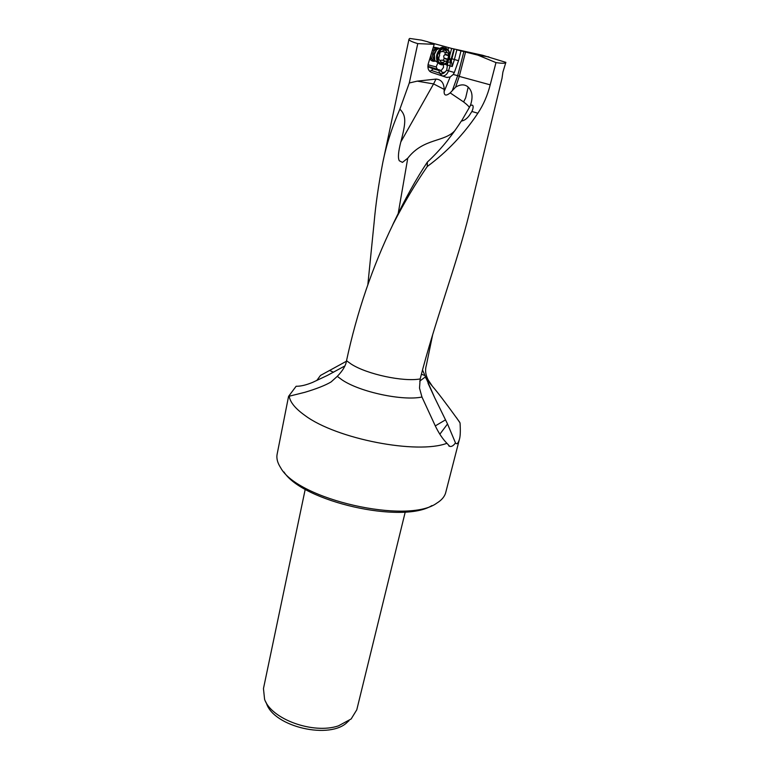 <?xml version="1.0" encoding="UTF-8"?>
<svg xmlns="http://www.w3.org/2000/svg" width="769" height="769" viewBox="0 0 769 769"><rect width="100%" height="100%" fill="white"/><g stroke="black" fill="none" stroke-linecap="round" stroke-linejoin="round"><path stroke-width="1.15" d="M449.846 55.195L451.663 48.437L482.615 55.272L505.877 62.356C505.579 63.452 502.282 63.539 495.986 62.597L490.209 84.84C487.508 95.443 483.393 104.911 477.857 113.235C464.024 134.056 447.154 151.81 427.256 166.508C415.606 183.387 404.263 202.507 393.238 223.856C372.552 266.41 356.979 312.031 346.521 360.719C345.848 365.525 342.763 370.735 337.274 376.349L331.112 381.924C325.489 385.279 316.78 388.729 304.966 392.277L288.567 396.371L296.132 386.259C300.612 386.374 306.177 385.058 312.82 382.299L327.546 375.349L344.733 366.034M505.867 62.356L502.897 72.113L502.022 78.255L469.417 212.898C457.401 262.45 434.072 323.912 420.182 378.934L419.509 388.124L421.96 397.025L435.273 425.863C438.82 433.226 442.713 439.041 446.924 443.29C417.317 454.633 336.284 438.955 304.995 415.491C295.488 408.724 290.24 402.389 289.259 396.487M451.663 48.437L428.045 41.968M427.333 41.699L434.206 44.323L417.759 43.612C411.636 41.786 408.714 40.315 408.983 39.171L409.685 38.45L421.431 40.123L428.073 41.872M488.882 56.887L478.02 55.195L456.844 49.812L454.402 59.53L458.535 60.674L460.967 50.917M478.02 55.195L495.986 62.597M465.543 52.061L459.343 76.16L457.69 75.67L452.307 90.655L455.623 87.137C460.621 84.138 464.812 84.129 468.186 87.099C472.426 91.175 473.156 97.317 470.368 105.555C472.858 104.353 473.666 105.593 472.781 109.265L471.887 111.467L477.857 113.235M455.623 87.137L459.343 76.16M461.438 121.118L469.311 107.545C469.042 106.526 467.139 104.661 463.611 101.95L450.182 92.905L452.307 90.655M417.759 43.612L409.281 82.994L399.88 109.15C406.157 115.552 406.234 121.502 400.822 141.957C398.275 151.801 397.775 158.068 399.313 160.769L402.466 162.384L407.753 158.203C423.767 137.564 444.924 142.505 455.248 130.182M434.206 44.323L428.179 64.067C427.401 68.22 428.468 70.979 431.399 72.353L446.597 77.4L450.144 77.025L444.107 91.598L444.203 89.396L433.581 83.917L400.822 141.957M444.107 91.598C444.107 95.702 446.135 96.135 450.182 92.905M407.753 158.203L398.255 213.167M392.498 225.307L393.545 223.029C405.08 198.921 416.356 178.6 427.372 162.067C439.772 150.637 451.076 136.988 461.304 121.098C464.274 120.627 467.004 118.686 469.465 115.263L471.887 111.467M288.577 396.314L277.138 454.181C276.311 458.343 277.484 462.851 280.647 467.715C297.459 499.514 407.83 524.593 436.725 503.176C441.675 500.158 444.684 496.601 445.741 492.487L459.372 439.455C458.084 443.54 456.786 444.693 455.479 442.896C453.489 445.684 451.586 446.847 449.769 446.385L446.924 443.29M456.517 417.73L460.045 422.921C460.564 431.034 460.343 436.552 459.372 439.455M427.372 162.067L427.256 166.508M470.368 105.555L469.311 107.545M316.761 380.511L320.481 375.445L346.386 361.267M432.678 334.63L426.353 365.323C424.901 370.149 425.555 375.089 428.314 380.165L432.495 386.374C437.292 391.854 445.77 402.975 457.911 419.759L460.045 422.921M432.495 386.374L425.901 378.367M422.527 370.014L434.735 397.823L447.52 423.959L455.479 442.896M421.402 374.243L424.651 375.426M425.305 376.983L419.72 381.116M435.292 425.911L445.53 419.836M399.88 109.15C392.055 127.068 386.355 144.88 382.789 162.576C378.588 184.445 375.695 204.429 374.118 222.52L367.87 284.434M402.466 162.384L399.313 160.769M283.953 471.983C302.63 501.599 402.264 524.237 431.899 505.589M305.235 489.238L263.459 688.591L264.584 699.3C271.111 719.111 313.348 734.549 338.456 725.849L351.154 718.967L356.787 709.787L405.253 511.962M265.757 701.828L266.468 703.356C273.87 727.099 330.757 740.018 347.694 721.812L348.991 720.745M409.281 82.994L417.202 81.139L435.994 79.082L433.581 83.917L417.202 81.139M444.203 89.396C443.934 82.917 441.195 79.476 435.994 79.082M437.551 63.596L436.186 66.961L437.369 69.277L427.872 66.288M429.804 58.742C431.111 60.857 432.889 61.655 435.148 61.145M438.638 48.062L433.351 47.111M444.693 64.279L446.827 64.894L447.673 61.78M451.057 59.521L449.875 58.579L450.384 62.001L451.566 62.327L452.22 66.538L454.402 59.53L451.932 58.752L451.259 60.914L451.057 59.521L453.902 49.024M449.327 58.521L449.875 58.579M451.259 60.914L451.566 62.327M442.511 76.044C445.289 75.91 447.289 74.17 448.529 70.815L454.335 72.507L453.239 74.478L450.144 77.025M454.335 72.507L458.535 60.674M437.465 69.431L438.945 70.421L439.532 73.161L442.338 75.987M439.532 73.161L431.409 70.45L429.756 71.363M431.409 70.45L433.091 68.864L428.573 66.932M438.945 70.421L433.091 68.864M427.987 67.826L428.65 66.961L437.369 69.277M437.446 69.306L440.118 70.094L442.713 72.622L445.107 71.969L446.702 70.239L447.279 66.163L446.827 64.894M443.434 64.721L443.473 67.509L440.656 71.267M431.669 67.845L440.118 70.094M433.312 60.28L430.092 57.781M436.619 47.87L433.053 48.101M449.327 57.608C447.433 67.403 435.254 65.096 437.686 55.301C439.618 45.371 451.845 47.899 449.327 57.608M436.715 55.08C435.985 60.463 437.599 63.712 441.569 64.817C445.453 64.865 448.116 62.472 449.567 57.627C450.326 52.186 448.683 48.928 444.626 47.841C440.772 47.851 438.138 50.264 436.715 55.08M446.001 50.543L444.04 49.841L441.762 51.802L440.695 51.427L439.291 53.359L439.637 55.695L438.33 57.694L438.791 59.982L439.733 60.011L441.175 62.693L442.146 63.145L445.309 61.097L446.347 61.453L447.741 59.54L448.702 55.233L448.26 52.946L447.337 52.926L446.001 50.543L443.876 49.966M442.838 51.504L446.972 52.821M445.155 52.33L445.03 54.686C443.559 55.493 443.3 56.646 444.261 58.146L443.155 60.491M442.194 60.213L440.522 60.405M443.675 47.591L442.262 47.207L436.734 49.677L434.37 54.426L434.812 60.472L440.176 64.413M430.919 55.08C431.063 58.281 432.351 60.155 434.793 60.703L434.927 60.713M438.234 48.332L437.052 47.986L432.284 50.629M346.521 360.719L351.327 364.17C367.034 374.282 403.398 382.058 420.182 378.934M459.276 76.4L490.209 84.84M463.611 101.95L465.687 97.788L468.186 87.099M421.96 397.025C402.687 401.11 360.305 392.103 342.32 380.059L337.274 376.358M447.52 423.959L439.839 434.225M333.506 372.283L329.988 370.591M445.789 48.12L446.097 46.976M428.025 64.769L436.186 66.961M448.029 49.716L448.587 47.649M454.335 49.149L451.932 58.752M453.239 74.478L457.69 75.67L463.87 51.61M447.741 61.683L447.596 65.144L452.22 66.538M447.279 66.163L447.596 65.144M447.827 62.289L450.384 62.001L450.048 65.923L448.529 70.815L446.702 70.239M445.107 71.969C443.079 74.228 441.146 74.41 439.32 72.536M438.417 70.104L438.34 69.623M445.895 50.216L444.271 49.774M443.809 50.091L445.982 50.677M445.424 54.339L448.702 55.233M445.164 54.628L448.519 55.551M445.03 54.686L448.423 55.618M444.261 58.146L447.645 59.088M444.357 58.252L447.702 59.184M444.463 58.627L447.741 59.54M441.098 62.039L443.3 62.664M441.089 62.174L443.261 62.798M441.07 62.491L443.021 63.048M440.435 51.61L439.57 54.195M438.984 56.983L438.743 59.732M436.734 49.677L433.745 54.08L434.322 58.896M437.282 49.101C434.994 49.389 433.456 50.946 432.668 53.782C432.216 56.387 432.822 58.319 434.485 59.559M304.966 392.277L288.567 396.371M393.555 223.029L393.238 223.856M457.911 419.759L459.564 422.027M428.054 383.279L434.735 397.823M449.769 446.385L448.769 445.905M383.26 160.413L408.973 39.277M445.27 76.958L447.289 77.563M441.944 72.392L442.713 72.622M441.733 60.088L445.309 61.097M441.646 63L442.146 63.145M438.628 59.694L439.733 60.011M440.608 51.485L441.387 51.696M444.626 47.841L442.262 47.207M437.052 47.986L435.562 47.582M433.745 60.405L432.255 59.982"/></g></svg>
